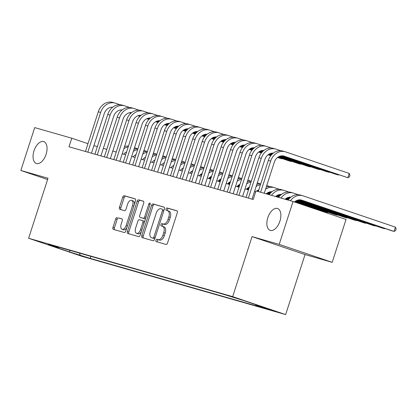 <?xml version="1.0" encoding="UTF-8"?>
<svg xmlns="http://www.w3.org/2000/svg" width="417" height="417" viewBox="0 0 417 417"><rect width="100%" height="100%" fill="white"/><g stroke="black" fill="none" stroke-linecap="round" stroke-linejoin="round"><path stroke-width="0.63" d="M155.937 240.27A1.241 0.672 -71.3 0 0 156.187 241.625A1.241 0.672 -71.3 0 0 156.203 241.631L166.055 244.451A1.767 0.964 -71.3 0 0 167.53 243.033L177.314 212.733A1.767 0.964 -71.3 0 0 176.954 210.793A1.767 0.964 -71.3 0 0 176.928 210.783L167.076 207.968A1.241 0.672 -71.3 0 0 166.049 208.959A1.241 0.672 -71.3 0 0 166.3 210.319A1.241 0.672 -71.3 0 0 166.315 210.324L167.592 210.689A5.661 3.086 -71.3 0 1 167.67 210.71A5.661 3.086 -71.3 0 1 168.817 216.923L168.004 219.446A5.661 3.086 -71.3 0 1 163.297 223.986L162.02 223.621A1.241 0.672 -71.3 0 0 160.993 224.612A1.241 0.672 -71.3 0 0 161.243 225.972A1.241 0.672 -71.3 0 0 161.259 225.978L162.536 226.342A5.661 3.086 -71.3 0 1 162.614 226.368A5.661 3.086 -71.3 0 1 163.761 232.577L162.948 235.105A5.661 3.086 -71.3 0 1 158.241 239.639L156.964 239.275A1.241 0.672 -71.3 0 0 155.937 240.27M162.687 226.395L163.97 226.827A5.661 3.086 -71.3 0 1 164.043 226.853A5.661 3.086 -71.3 0 1 165.195 233.061L164.381 235.589A5.661 3.086 -71.3 0 1 159.675 240.124L158.397 239.759A1.241 0.672 -71.3 0 0 157.365 240.755A1.241 0.672 -71.3 0 0 157.438 241.985M177.173 210.929L168.51 208.453A1.241 0.672 -71.3 0 0 167.483 209.443A1.241 0.672 -71.3 0 0 167.551 210.679M167.743 210.741L169.026 211.174A5.661 3.086 -71.3 0 1 169.099 211.2A5.661 3.086 -71.3 0 1 170.251 217.408L169.438 219.936A5.661 3.086 -71.3 0 1 164.731 224.471L163.454 224.106A1.241 0.672 -71.3 0 0 162.422 225.102A1.241 0.672 -71.3 0 0 162.494 226.332M46.099 154.28A11.535 6.281 -71.3 0 0 43.759 141.624A11.535 6.281 -71.3 0 0 34.006 150.818A11.535 6.281 -71.3 0 0 36.352 163.474A11.535 6.281 -71.3 0 0 46.099 154.28M279.906 221.166A11.535 6.281 -71.3 0 0 277.56 208.51A11.535 6.281 -71.3 0 0 267.813 217.705A11.535 6.281 -71.3 0 0 270.153 230.361A11.535 6.281 -71.3 0 0 279.906 221.166M85.579 257.164L75.508 253.838L85.579 257.164M117.177 217.502A1.767 0.964 -71.3 0 0 115.702 218.92L112.96 227.421A1.767 0.964 -71.3 0 0 113.32 229.366A1.767 0.964 -71.3 0 0 113.341 229.371L124.282 232.504A1.767 0.964 -71.3 0 0 125.757 231.086L135.541 200.785A1.767 0.964 -71.3 0 0 135.181 198.841A1.767 0.964 -71.3 0 0 135.16 198.836L124.214 195.703A1.767 0.964 -71.3 0 0 122.744 197.121L119.429 207.39A1.767 0.964 -71.3 0 0 119.788 209.334A1.767 0.964 -71.3 0 0 119.815 209.339L124.495 210.679A1.767 0.964 -71.3 0 0 125.965 209.261L127.612 204.168A4.733 2.58 -71.3 0 1 131.61 200.395A4.733 2.58 -71.3 0 1 132.57 205.586L126.127 225.534A4.733 2.58 -71.3 0 1 122.129 229.308A4.733 2.58 -71.3 0 1 121.17 224.117L122.244 220.791A1.767 0.964 -71.3 0 0 121.884 218.852A1.767 0.964 -71.3 0 0 121.858 218.842L118.605 217.987A1.767 0.964 -71.3 0 0 117.135 219.41L114.388 227.906A1.767 0.964 -71.3 0 0 114.534 229.71M48.007 178.241L20.85 170.475L34.7 127.602L71.776 138.209L69.008 146.784L253.213 199.477L255.986 190.903L293.062 201.51L279.213 244.383L252.056 236.616L232.67 296.638L28.622 238.263L48.007 178.241M141.796 235.673A1.767 0.964 -71.3 0 0 142.155 237.612A1.767 0.964 -71.3 0 0 142.181 237.622L153.122 240.75A1.767 0.964 -71.3 0 0 154.592 239.332L164.376 209.032A1.767 0.964 -71.3 0 0 164.017 207.093A1.767 0.964 -71.3 0 0 163.996 207.087L153.055 203.955A1.767 0.964 -71.3 0 0 151.585 205.373L141.796 235.673L143.229 236.158A1.767 0.964 -71.3 0 0 143.37 237.961M138.705 236.627L127.758 233.494A1.767 0.964 -71.3 0 1 127.738 233.489A1.767 0.964 -71.3 0 1 127.378 231.55L137.162 201.249A1.767 0.964 -71.3 0 1 138.637 199.832L143.318 201.171A1.767 0.964 -71.3 0 1 143.344 201.176A1.767 0.964 -71.3 0 1 143.703 203.121L139.731 215.407A1.767 0.964 -71.3 0 0 140.091 217.346A1.767 0.964 -71.3 0 0 140.117 217.356L143.224 218.242A1.767 0.964 -71.3 0 0 144.694 216.824L148.827 204.033A1.241 0.672 -71.3 0 1 149.87 203.043A1.241 0.672 -71.3 0 1 150.125 204.403L140.175 235.209A1.767 0.964 -71.3 0 1 138.705 236.627M266.531 308.455L276.283 311.676L266.531 308.455M232.67 296.638L285.645 314.585L81.602 256.215L28.622 238.263M90.838 256.356L90.187 258.373L265.895 308.643L255.871 305.244L255.616 304.613M90.187 258.373L69.769 252.009L48.007 244.633L58.401 247.604L48.377 244.211L224.085 294.475L244.498 300.845L266.26 308.215L255.871 305.244M252.056 236.616L305.036 254.563L332.193 262.335L279.213 244.383M332.193 262.335L346.037 219.462L293.062 201.51M20.85 170.475L47.59 179.534M305.036 254.563L285.645 314.585M87.971 143.693L71.776 138.209M255.647 191.94L254.474 191.606M248.48 189.891L245.029 188.901M239.035 187.186L235.584 186.201M229.585 184.486L226.139 183.501M220.14 181.781L216.689 180.796M210.694 179.081L207.244 178.095M201.244 176.381L197.799 175.39M191.799 173.675L188.348 172.69M182.354 170.975L178.903 169.985M172.909 168.27L169.458 167.285M163.459 165.57L160.008 164.579M154.014 162.865L150.563 161.879M144.569 160.164L141.118 159.179M135.118 157.459L131.673 156.474M125.673 154.759L122.223 153.774M116.228 152.054L112.778 151.069M106.778 149.354L103.333 148.369M97.333 146.654L93.882 145.663M58.401 247.604L58.985 247.245M79.407 253.088L80.163 254.98M69.769 252.009L69.827 250.346M164.235 207.228L154.483 204.439A1.767 0.964 -71.3 0 0 153.013 205.857L143.229 236.158M152.862 238.102A1.241 0.672 -71.3 0 0 153.894 237.111L162.484 210.512A1.241 0.672 -71.3 0 0 162.229 209.157A1.241 0.672 -71.3 0 0 162.213 209.152L160.868 208.766A5.661 3.086 -71.3 0 0 156.161 213.301L150.292 231.482A5.661 3.086 -71.3 0 0 151.439 237.695A5.661 3.086 -71.3 0 0 151.517 237.716L154.295 238.587A1.241 0.672 -71.3 0 0 154.921 238.315M164.006 210.189A1.241 0.672 -71.3 0 0 163.662 209.642A1.241 0.672 -71.3 0 0 163.646 209.636L163.662 209.642M152.799 238.154A5.661 3.086 -71.3 0 0 152.872 238.18A5.661 3.086 -71.3 0 0 152.95 238.201L151.517 237.716M154.295 238.587L152.95 238.201M143.557 201.312L140.065 200.316A1.767 0.964 -71.3 0 0 138.595 201.734L128.811 232.034A1.767 0.964 -71.3 0 0 128.952 233.838M141.499 217.825A1.767 0.964 -71.3 0 0 141.525 217.83A1.767 0.964 -71.3 0 0 141.545 217.841L144.652 218.727A1.767 0.964 -71.3 0 0 145.669 218.2M135.614 228.156A4.733 2.58 -71.3 0 0 136.573 233.348A4.733 2.58 -71.3 0 0 140.576 229.574L142.843 222.548A1.767 0.964 -71.3 0 0 142.484 220.609A1.767 0.964 -71.3 0 0 142.463 220.598L139.356 219.712A1.767 0.964 -71.3 0 0 137.881 221.13L135.614 228.156M136.573 233.348L138.006 233.833A4.733 2.58 -71.3 0 0 141.342 231.586M144.423 222.053A1.767 0.964 -71.3 0 0 143.917 221.093A1.767 0.964 -71.3 0 0 143.891 221.083L142.51 220.614M122.098 218.988L118.605 217.987M122.129 229.308L123.562 229.793A4.733 2.58 -71.3 0 0 126.898 227.546M134.352 204.455A4.733 2.58 -71.3 0 0 133.044 200.879L131.61 200.395M135.4 198.982L125.647 196.188A1.767 0.964 -71.3 0 0 124.177 197.606L120.862 207.875A1.767 0.964 -71.3 0 0 121.003 209.683M294.506 202A9.012 7.558 -74 0 1 301.455 200.066A9.012 7.558 -74 0 1 301.746 200.155L394.029 231.425L395.415 227.135L303.133 195.87A13.521 11.332 106 0 0 302.695 195.735A13.521 11.332 106 0 0 290.42 200.754M300.558 199.879L391.667 230.747L394.029 231.425L395.597 230.565L396.15 228.85L395.415 227.135M302.695 195.735L300.334 195.057A13.521 11.332 106 0 0 288.058 200.082M282.997 155.88L347.835 177.72L349.217 173.43L285.572 151.871A13.521 11.332 106 0 0 285.139 151.731A13.521 11.332 106 0 0 270.68 161.092L260.625 192.232M285.139 151.731L282.778 151.058A13.521 11.332 106 0 0 268.319 160.415L258.259 191.554M264.258 193.269L274.261 162.307A9.012 7.558 -74 0 1 283.899 156.067A9.012 7.558 -74 0 1 284.191 156.156L347.835 177.72L349.399 176.86L349.957 175.145L349.217 173.43M285.124 199.243A9.012 7.558 -74 0 1 290.868 197.147M299.02 199.858L382.217 228.047L384.583 228.719L384.688 228.386M299.317 199.832L384.583 228.719L385 228.49M298.218 194.703L293.683 193.165A13.521 11.332 106 0 0 293.25 193.029A13.521 11.332 106 0 0 280.975 198.054M293.25 193.029L290.889 192.357A13.521 11.332 106 0 0 278.613 197.377M275.679 196.537A9.012 7.558 -74 0 1 281.423 194.447M289.57 197.152L290.477 197.46M298.051 200.024L372.772 225.342L375.133 226.019L375.243 225.68M289.867 197.132L290.586 197.371M298.264 199.972L375.133 226.019L375.555 225.79M288.772 192.002L284.238 190.465A13.521 11.332 106 0 0 283.805 190.329A13.521 11.332 106 0 0 271.524 195.349M283.805 190.329L281.439 189.652A13.521 11.332 106 0 0 269.163 194.676M266.234 193.837A9.012 7.558 -74 0 1 271.973 191.742M280.125 194.452L281.032 194.76M288.6 197.324L290.065 197.82M297.279 200.264L363.327 222.642L365.688 223.314L365.798 222.98M280.422 194.426L281.141 194.671M288.819 197.272L290.169 197.731M297.462 200.196L365.688 223.314L366.11 223.085M279.327 189.297L274.793 187.765A13.521 11.332 106 0 0 274.355 187.624A13.521 11.332 106 0 0 265.566 189.229M274.355 187.624L271.993 186.952A13.521 11.332 106 0 0 266.265 187.061M256.783 191.132A9.012 7.558 -74 0 1 258.853 189.725L258.848 189.735M270.68 191.747L271.587 192.055M279.155 194.619L280.62 195.114M287.834 197.559L289.679 198.184M296.628 200.541L353.882 219.936L356.243 220.614L356.353 220.275M270.977 191.726L271.691 191.966M279.374 194.567L280.719 195.026M288.011 197.496L289.773 198.091M296.784 200.468L356.243 220.614L356.665 220.385M269.882 186.597L266.755 185.539M260.729 183.913A13.521 11.332 106 0 0 256.815 184.361M260.469 184.715A13.521 11.332 106 0 0 256.116 186.524M280.662 150.704L276.127 149.166A13.521 11.332 106 0 0 275.689 149.031A13.521 11.332 106 0 0 261.235 158.392L248.407 198.101M275.689 149.031L273.328 148.353A13.521 11.332 106 0 0 258.874 157.715L246.046 197.429M252.04 199.144L264.811 159.602A9.012 7.558 -74 0 1 273.307 153.148M281.459 155.854L336.024 174.342L338.385 175.015L338.495 174.681M281.756 155.833L338.385 175.015L338.807 174.786M271.217 147.999L266.682 146.466A13.521 11.332 106 0 0 266.244 146.331A13.521 11.332 106 0 0 251.785 155.687L238.962 195.401M266.244 146.331L263.883 145.653A13.521 11.332 106 0 0 249.423 155.015L236.601 194.723M242.595 196.443L255.366 156.901A9.012 7.558 -74 0 1 263.862 150.443M272.014 153.154L272.921 153.461M280.49 156.026L326.579 171.637L328.94 172.315L329.049 171.976M272.311 153.128L273.026 153.373M280.709 155.974L328.94 172.315L329.362 172.085M261.767 145.298L257.232 143.761A13.521 11.332 106 0 0 256.799 143.625A13.521 11.332 106 0 0 242.34 152.987L229.512 192.701M256.799 143.625L254.438 142.948A13.521 11.332 106 0 0 239.978 152.309L227.15 192.023M233.15 193.738L245.921 154.196A9.012 7.558 -74 0 1 254.417 147.743M262.564 150.448L263.476 150.756M271.045 153.32L272.509 153.816M279.724 156.26L317.134 168.937L319.495 169.615L319.604 169.276M262.861 150.428L263.58 150.667M271.264 153.274L272.609 153.727M279.901 156.198L319.495 169.615L319.917 169.38M252.321 142.593L247.787 141.061A13.521 11.332 106 0 0 247.349 140.925A13.521 11.332 106 0 0 232.894 150.282L220.067 189.996M247.349 140.925L244.987 140.248A13.521 11.332 106 0 0 230.533 149.609L217.705 189.323M223.7 191.038L236.475 151.496A9.012 7.558 -74 0 1 244.967 145.038M253.119 147.748L254.026 148.056M261.6 150.62L263.064 151.116M270.273 153.56L272.119 154.186M279.067 156.537L307.683 166.237L310.045 166.909L310.154 166.576M253.416 147.722L254.135 147.967M261.813 150.568L263.163 151.027M270.456 153.498L272.218 154.092M279.223 156.469L310.045 166.909L310.467 166.68M246.489 189.323A9.012 7.558 -74 0 1 249.408 187.024M269.71 191.919L271.175 192.414M278.389 194.859L280.234 195.484M287.183 197.835L289.309 198.56M296.054 200.843L344.432 217.236L346.793 217.909L346.902 217.575M269.929 191.867L271.274 192.326M278.566 194.796L280.328 195.391M287.334 197.767L289.403 198.466M296.19 200.765L346.793 217.909L347.215 217.679M260.432 183.892L257.31 182.834M251.284 181.213A13.521 11.332 106 0 0 247.37 181.661M251.024 182.015A13.521 11.332 106 0 0 246.671 183.824M242.876 139.893L238.342 138.355A13.521 11.332 106 0 0 237.904 138.22A13.521 11.332 106 0 0 223.449 147.582L210.621 187.296M237.904 138.22L235.542 137.547A13.521 11.332 106 0 0 221.083 146.904L208.26 186.618M214.255 188.333L227.025 148.791A9.012 7.558 -74 0 1 235.522 142.338M243.674 145.043L244.581 145.351M252.149 147.915L253.614 148.416M260.828 150.855L262.674 151.48M269.622 153.837L271.754 154.561M278.499 156.844L298.238 163.532L300.6 164.209L300.709 163.871M243.971 145.022L244.685 145.262M252.368 147.868L253.718 148.322M261.006 150.792L262.767 151.392M269.778 153.764L271.842 154.462M278.634 156.766L300.6 164.209L301.022 163.975M237.044 186.618A9.012 7.558 -74 0 1 239.957 184.319L239.957 184.33M268.939 192.154L270.784 192.779M277.732 195.135L279.864 195.854M286.609 198.143L288.965 198.94M295.544 201.171L334.987 214.531L337.348 215.208L337.457 214.87M269.121 192.091L270.878 192.69M277.889 195.062L279.953 195.761M286.745 198.065L289.049 198.846M295.663 201.088L337.348 215.208L337.77 214.979M250.987 181.192L247.865 180.134M241.834 178.507A13.521 11.332 106 0 0 237.925 178.956M241.579 179.315A13.521 11.332 106 0 0 237.226 181.119M233.426 137.193L228.891 135.655A13.521 11.332 106 0 0 228.459 135.52A13.521 11.332 106 0 0 213.999 144.876L201.171 184.59M228.459 135.52L226.097 134.842A13.521 11.332 106 0 0 211.638 144.204L198.81 183.918M204.81 185.633L217.58 146.091A9.012 7.558 -74 0 1 226.077 139.632M234.229 142.343L235.136 142.65M242.704 145.215L244.169 145.71M251.383 148.155L253.228 148.78M260.177 151.136L262.309 151.856M269.048 154.139L271.404 154.942M277.983 157.167L288.793 160.832L291.155 161.504L291.264 161.171M234.526 142.317L235.24 142.562M242.923 145.163L244.268 145.622M251.56 148.092L253.322 148.687M260.328 151.063L262.397 151.762M269.189 154.061L271.493 154.843M278.108 157.084L291.155 161.504L291.577 161.275M227.599 183.918A9.012 7.558 -74 0 1 230.512 181.619L230.502 181.624M268.287 192.435L270.419 193.154M277.164 195.437L279.515 196.235M286.098 198.466L288.637 199.326M295.08 201.51L325.541 211.831L327.903 212.508L328.012 212.17M268.444 192.362L270.508 193.061M277.3 195.359L279.604 196.141M286.218 198.383L288.715 199.227M295.189 201.421L327.903 212.508L328.325 212.274M241.542 178.492L238.415 177.428M232.389 175.807A13.521 11.332 106 0 0 228.474 176.255M232.128 176.61A13.521 11.332 106 0 0 227.776 178.419M223.981 134.488L219.446 132.95A13.521 11.332 106 0 0 219.014 132.815A13.521 11.332 106 0 0 204.554 142.176L191.726 181.89M219.014 132.815L216.647 132.142A13.521 11.332 106 0 0 202.193 141.499L189.365 181.213M195.364 182.927L208.135 143.391A9.012 7.558 -74 0 1 216.632 136.932M224.779 139.638L225.686 139.945M233.259 142.51L234.724 143.01M241.933 145.455L243.778 146.075M250.732 148.431L252.858 149.156M259.603 151.439L261.959 152.236M268.538 154.467L271.076 155.327M277.524 157.511L281.704 158.804L281.814 158.465M225.076 139.617L225.795 139.857M233.473 142.463L234.823 142.916M242.115 145.387L243.877 145.986M250.883 148.358L252.952 149.062M259.739 151.361L262.043 152.142M268.663 154.384L271.159 155.228M277.633 157.423L281.704 158.804L282.127 158.575M218.148 181.213A9.012 7.558 -74 0 1 221.067 178.914L221.062 178.924M267.714 192.737L270.07 193.535M276.648 195.766L279.187 196.626M285.635 198.81L288.324 199.722M294.657 201.864L316.091 209.125L318.452 209.803L318.562 209.464M267.85 192.659L270.153 193.441M276.773 195.682L279.27 196.527M285.744 198.721L288.402 199.623M294.762 201.776L318.452 209.803L318.875 209.574M232.092 175.786L228.969 174.728M222.944 173.107A13.521 11.332 106 0 0 219.029 173.55M222.683 173.91A13.521 11.332 106 0 0 218.331 175.713M214.536 131.788L210.001 130.25A13.521 11.332 106 0 0 209.563 130.114A13.521 11.332 106 0 0 195.109 139.471L182.281 179.185M209.563 130.114L207.202 129.437A13.521 11.332 106 0 0 192.748 138.798L179.92 178.512M185.914 180.227L198.685 140.685A9.012 7.558 -74 0 1 207.181 134.232M215.334 136.938L216.241 137.245M223.809 139.81L225.274 140.305M232.488 142.75L234.333 143.375M241.281 145.731L243.413 146.45M250.158 148.733L252.514 149.536M259.093 151.762L261.631 152.622M268.074 154.806L270.795 155.682M215.631 136.912L216.35 137.157M224.028 139.758L225.378 140.216M232.67 142.687L234.427 143.281M241.438 145.658L243.502 146.357M250.294 148.66L252.598 149.437M259.212 151.679L261.709 152.528M268.188 154.723L270.841 155.619M208.703 178.512A9.012 7.558 -74 0 1 211.617 176.214L211.607 176.219M258.269 190.032L258.707 190.183M267.203 193.061L269.742 193.921M276.184 196.105L278.879 197.017M285.212 199.164L287.157 199.821M258.404 189.954L258.743 190.069M267.328 192.977L269.825 193.827M276.299 196.016L278.952 196.918M285.311 199.071L288.1 200.019M222.647 173.086L219.524 172.028M213.494 170.402A13.521 11.332 106 0 0 209.584 170.85M213.238 171.205A13.521 11.332 106 0 0 208.886 173.013M205.091 129.082L200.556 127.545A13.521 11.332 106 0 0 200.118 127.409A13.521 11.332 106 0 0 185.659 136.771L172.836 176.485M200.118 127.409L197.757 126.737A13.521 11.332 106 0 0 183.298 136.093L170.47 175.807M176.469 177.522L189.24 137.985A9.012 7.558 -74 0 1 197.736 131.527M205.889 134.238L206.796 134.545M214.364 137.11L215.829 137.605M223.043 140.049L224.888 140.675M231.836 143.026L233.968 143.75M240.708 146.033L243.064 146.831M249.642 149.062L252.186 149.922M258.629 152.106L261.35 152.976M206.186 134.211L206.9 134.456M214.583 137.057L215.928 137.511M223.22 139.982L224.982 140.581M231.993 142.953L234.057 143.657M240.849 145.955L243.153 146.737M249.767 148.978L252.264 149.823M258.738 152.017L261.396 152.919M199.258 175.807A9.012 7.558 -74 0 1 202.172 173.508M248.824 187.332L249.257 187.478M257.758 190.361L258.561 190.632M266.739 193.405L269.429 194.317M275.762 196.459L277.712 197.121M248.959 187.254L249.293 187.369M257.878 190.277L258.597 190.517M266.854 193.316L269.507 194.218M275.866 196.371L278.655 197.314M213.202 170.381L210.074 169.323M204.049 167.702A13.521 11.332 106 0 0 200.139 168.145M203.788 168.504A13.521 11.332 106 0 0 199.441 170.308M195.641 126.382L191.106 124.845A13.521 11.332 106 0 0 190.673 124.709A13.521 11.332 106 0 0 176.214 134.071L163.386 173.78M190.673 124.709L188.312 124.031A13.521 11.332 106 0 0 173.853 133.393L161.025 173.107M167.024 174.822L179.795 135.28A9.012 7.558 -74 0 1 188.291 128.827M196.438 131.532L197.345 131.84M204.919 134.404L206.384 134.9M213.598 137.344L215.443 137.97M222.391 140.326L224.518 141.045M231.263 143.333L233.619 144.131M240.197 146.357L242.736 147.217M249.184 149.401L251.899 150.276M196.735 131.511L197.455 131.751M205.138 134.352L206.483 134.811M213.775 137.282L215.537 137.876M222.542 140.253L224.612 140.951M231.399 143.255L233.702 144.032M240.322 146.273L242.819 147.123M249.293 149.317L251.951 150.214M189.808 173.107A9.012 7.558 -74 0 1 192.727 170.808L192.717 170.814M239.374 184.632L239.811 184.778M248.308 187.655L249.111 187.926M257.294 190.699L258.415 191.08M266.317 193.759L268.267 194.416M239.514 184.554L239.848 184.663M248.433 187.572L249.147 187.817M257.404 190.616L258.451 190.97M266.421 193.67L269.21 194.614M203.751 167.681L200.629 166.623M194.603 164.996A13.521 11.332 106 0 0 190.689 165.445M194.343 165.799A13.521 11.332 106 0 0 189.99 167.608M186.196 123.677L181.661 122.145A13.521 11.332 106 0 0 181.223 122.004A13.521 11.332 106 0 0 166.769 131.365L153.941 171.079M181.223 122.004L178.862 121.331A13.521 11.332 106 0 0 164.407 130.688L151.579 170.402M157.574 172.117L170.35 132.58A9.012 7.558 -74 0 1 178.841 126.122M186.993 128.832L187.9 129.14M195.469 131.704L196.933 132.199M204.148 134.644L205.993 135.27M212.941 137.62L215.073 138.345M221.818 140.628L224.174 141.426M230.752 143.657L233.291 144.517M239.733 146.701L242.454 147.576M187.29 128.806L188.01 129.051M195.688 131.652L197.038 132.111M204.33 134.576L206.087 135.176M213.097 137.547L215.162 138.251M221.953 140.55L224.257 141.332M230.872 143.573L233.369 144.418M239.848 146.612L242.501 147.514M180.363 170.402A9.012 7.558 -74 0 1 183.282 168.103L183.277 168.114M229.929 181.927L230.366 182.073M238.863 184.955L239.666 185.226M247.849 187.999L248.97 188.38M256.872 191.054L258.269 191.528M230.064 181.848L230.403 181.963M238.988 184.872L239.702 185.112M247.959 187.911L249.006 188.265M256.971 190.965L258.305 191.419M194.306 164.976L191.184 163.917M185.158 162.296A13.521 11.332 106 0 0 181.244 162.739M184.898 163.099A13.521 11.332 106 0 0 180.545 164.903M176.751 120.977L172.216 119.439A13.521 11.332 106 0 0 171.778 119.304A13.521 11.332 106 0 0 157.318 128.665L144.496 168.379M171.778 119.304L169.417 118.626A13.521 11.332 106 0 0 154.957 127.988L142.134 167.702M148.129 169.417L160.899 129.875A9.012 7.558 -74 0 1 169.396 123.422M177.548 126.127L178.455 126.434M186.024 128.999L187.488 129.494M194.703 131.939L196.548 132.564M203.496 134.92L205.628 135.64M212.368 137.928L214.724 138.725M221.307 140.951L223.846 141.811M230.288 143.995L233.009 144.871M177.845 126.106L178.559 126.346M186.243 128.947L187.587 129.406M194.88 131.876L196.642 132.47M203.652 134.847L205.717 135.546M212.508 137.85L214.812 138.626M221.427 140.873L223.924 141.717M230.398 143.912L233.056 144.808M167.3 118.272L162.766 116.739A13.521 11.332 106 0 0 162.333 116.604A13.521 11.332 106 0 0 147.873 125.96L135.045 165.674M162.333 116.604L159.972 115.926A13.521 11.332 106 0 0 145.512 125.288L132.684 164.996M138.684 166.717L151.454 127.175A9.012 7.558 -74 0 1 159.951 120.716M168.098 123.427L169.01 123.734M176.579 126.299L178.043 126.794M185.257 129.239L187.103 129.864M194.051 132.215L196.183 132.94M202.923 135.223L205.279 136.02M211.857 138.251L214.395 139.111M220.843 141.295L223.564 142.171M168.4 123.401L169.114 123.646M176.798 126.247L178.142 126.705M185.435 129.176L187.197 129.77M194.202 132.147L196.271 132.846M203.058 135.144L205.362 135.926M211.982 138.168L214.479 139.012M220.953 141.207L223.611 142.108M157.855 115.572L153.32 114.034A13.521 11.332 106 0 0 152.883 113.898A13.521 11.332 106 0 0 138.428 123.26L125.6 162.974M152.883 113.898L150.521 113.221A13.521 11.332 106 0 0 136.067 122.582L123.239 162.296M129.234 164.011L142.009 124.469A9.012 7.558 -74 0 1 150.501 118.016M158.653 120.721L159.56 121.029M167.134 123.594L168.598 124.094M175.807 126.533L177.652 127.159M184.601 129.515L186.733 130.234M193.478 132.523L195.834 133.32M202.412 135.551L204.95 136.411M211.393 138.59L214.114 139.466M158.95 120.701L159.669 120.94M167.347 123.547L168.697 124M175.99 126.471L177.751 127.07M184.757 129.442L186.821 130.14M193.613 132.444L195.917 133.226M202.537 135.468L205.034 136.312M211.508 138.507L214.161 139.403M170.918 167.702A9.012 7.558 -74 0 1 173.832 165.403M220.484 179.227L220.916 179.373M229.418 182.25L230.22 182.526M238.399 185.294L239.52 185.674M247.427 188.354L248.824 188.828M220.619 179.148L220.953 179.258M229.538 182.166L230.257 182.411M238.514 185.211L239.556 185.565M247.526 188.265L248.86 188.713M184.861 162.276L181.739 161.217M175.708 159.591A13.521 11.332 106 0 0 171.799 160.039M175.453 160.394A13.521 11.332 106 0 0 171.1 162.203M161.468 165.002A9.012 7.558 -74 0 1 164.387 162.703L164.381 162.708M211.033 176.521L211.471 176.672M219.973 179.55L220.775 179.821M228.954 182.594L230.075 182.974M237.977 185.648L239.379 186.123M247.036 188.719L248.678 189.276M211.174 176.443L211.508 176.558M220.093 179.466L220.812 179.711M229.063 182.505L230.111 182.86M238.081 185.56L239.41 186.013M247.13 188.63L248.714 189.162M175.416 159.57L172.289 158.512M166.263 156.891A13.521 11.332 106 0 0 162.349 157.334M166.002 157.694A13.521 11.332 106 0 0 161.65 159.502M152.023 162.296A9.012 7.558 -74 0 1 154.942 159.998M201.588 173.821L202.026 173.967M210.522 176.844L211.325 177.121M219.509 179.889L220.629 180.269M228.532 182.948L229.929 183.423M237.591 186.018L239.233 186.571M246.682 189.099L248.532 189.725M201.724 173.743L202.063 173.858M210.648 176.766L211.362 177.006M219.618 179.805L220.666 180.16M228.636 182.86L229.965 183.308M237.685 185.925L239.269 186.462M246.77 189.005L248.568 189.615M165.966 156.87L162.844 155.812M156.818 154.186A13.521 11.332 106 0 0 152.903 154.634M156.557 154.994A13.521 11.332 106 0 0 152.205 156.797M148.41 112.871L143.875 111.334A13.521 11.332 106 0 0 143.438 111.198A13.521 11.332 106 0 0 128.983 120.555L116.155 160.269M143.438 111.198L141.076 110.521A13.521 11.332 106 0 0 126.622 119.882L113.794 159.596M119.788 161.311L132.559 121.769A9.012 7.558 -74 0 1 141.055 115.311M149.208 118.021L150.115 118.329M157.683 120.894L159.148 121.389M166.362 123.833L168.207 124.459M175.156 126.815L177.288 127.534M184.033 129.817L186.389 130.615M192.967 132.846L195.505 133.706M201.948 135.89L204.669 136.766M149.505 117.995L150.219 118.24M157.902 120.841L159.252 121.3M166.539 123.771L168.301 124.365M175.312 126.742L177.376 127.44M184.168 129.739L186.472 130.521M193.087 132.762L195.583 133.607M202.063 135.801L204.716 136.703M142.578 159.596A9.012 7.558 -74 0 1 145.491 157.298M192.143 171.116L192.581 171.267M201.077 174.144L201.88 174.415M210.059 177.189L211.179 177.569M219.087 180.248L220.484 180.717M228.146 183.313L229.783 183.871M237.237 186.394L239.087 187.024M192.279 171.038L192.612 171.152M201.202 174.061L201.917 174.306M210.173 177.1L211.216 177.454M219.186 180.154L220.52 180.608M228.24 183.225L229.819 183.756M237.32 186.3L239.123 186.91M156.521 154.165L153.399 153.107M147.368 151.486A13.521 11.332 106 0 0 143.458 151.934M147.112 152.288A13.521 11.332 106 0 0 142.76 154.097M138.96 110.166L134.425 108.629A13.521 11.332 106 0 0 133.993 108.493A13.521 11.332 106 0 0 119.533 117.855L106.705 157.569M133.993 108.493L131.631 107.821A13.521 11.332 106 0 0 117.172 117.177L104.344 156.891M110.343 158.606L123.114 119.064A9.012 7.558 -74 0 1 131.61 112.611M139.763 115.316L140.67 115.624M148.238 118.188L149.703 118.689M156.917 121.128L158.762 121.754M165.711 124.11L167.843 124.834M174.582 127.117L176.938 127.915M183.516 130.146L186.06 131.006M192.503 133.19L195.224 134.06M140.06 115.295L140.774 115.535M148.457 118.141L149.802 118.595M157.094 121.066L158.856 121.665M165.867 124.037L167.931 124.74M174.723 127.039L177.027 127.821M183.642 130.062L186.138 130.907M192.612 133.101L195.271 134.003M133.132 156.891A9.012 7.558 -74 0 1 136.046 154.592M182.698 168.416L183.131 168.562M191.632 171.444L192.435 171.715M200.613 174.488L201.734 174.864M209.636 177.543L211.038 178.017M218.696 180.613L220.338 181.171M227.791 183.694L229.642 184.319M182.834 168.338L183.167 168.452M191.752 171.361L192.472 171.601M200.728 174.4L201.771 174.754M209.741 177.454L211.075 177.903M218.789 180.519L220.374 181.056M227.875 183.6L229.678 184.21M147.076 151.465L143.948 150.407M137.923 148.786A13.521 11.332 106 0 0 134.008 149.229M137.662 149.588A13.521 11.332 106 0 0 133.31 151.392M129.515 107.466L124.98 105.928A13.521 11.332 106 0 0 124.547 105.793A13.521 11.332 106 0 0 110.088 115.149L97.26 154.863M124.547 105.793L122.181 105.115A13.521 11.332 106 0 0 107.727 114.477L94.899 154.191M100.898 155.906L113.669 116.364A9.012 7.558 -74 0 1 122.165 109.906M130.312 112.616L131.219 112.924M138.793 115.488L140.258 115.983M147.467 118.428L149.312 119.053M156.266 121.41L158.392 122.129M165.137 124.412L167.493 125.215M174.071 127.44L176.61 128.3M183.058 130.485L185.773 131.36M130.61 112.59L131.329 112.835M139.012 115.436L140.357 115.895M147.649 118.365L149.411 118.96M156.417 121.337L158.486 122.035M165.273 124.334L167.577 125.116M174.197 127.357L176.693 128.207M183.167 130.396L185.82 131.298M123.682 154.191A9.012 7.558 -74 0 1 126.601 151.892M173.248 165.711L173.686 165.862M182.182 168.739L182.985 169.01M191.168 171.783L192.289 172.164M200.191 174.843L201.588 175.317M209.251 177.913L210.893 178.466M218.341 180.988L220.192 181.619M173.383 165.632L173.722 165.747M182.307 168.656L183.021 168.901M191.278 171.695L192.326 172.049M200.296 174.749L201.625 175.203M209.344 177.819L210.929 178.356M218.43 180.895L220.228 181.504M137.626 148.765L134.503 147.701M128.478 146.08A13.521 11.332 106 0 0 124.563 146.529M128.217 146.883A13.521 11.332 106 0 0 123.865 148.692M120.07 104.761L115.535 103.223A13.521 11.332 106 0 0 115.097 103.088A13.521 11.332 106 0 0 100.643 112.449L87.815 152.163M115.097 103.088L112.736 102.415A13.521 11.332 106 0 0 98.282 111.772L85.454 151.486M91.448 153.201L104.219 113.664A9.012 7.558 -74 0 1 112.715 107.205M120.867 109.911L121.774 110.218M129.343 112.788L130.808 113.283M138.022 115.728L139.867 116.348M146.815 118.704L148.947 119.429M155.692 121.712L158.048 122.509M164.626 124.74L167.165 125.6M173.608 127.784L176.328 128.655M121.165 109.89L121.884 110.13M129.562 112.736L130.912 113.189M138.204 115.66L139.961 116.26M146.972 118.631L149.036 119.335M155.828 121.634L158.132 122.416M164.746 124.657L167.243 125.501M173.722 127.696L176.375 128.598M159.675 240.124L158.241 239.639M164.381 235.589L162.948 235.105M165.195 233.061L163.761 232.577M163.454 224.106L162.02 223.621M164.731 224.471L163.297 223.986M169.438 219.936L168.004 219.446M170.251 217.408L168.817 216.923M168.51 208.453L167.076 207.968M158.397 239.759L156.964 239.275M153.013 205.857L151.585 205.373M154.483 204.439L153.055 203.955M155.171 237.544L153.894 237.111M163.761 210.945L162.484 210.512M128.811 232.034L127.378 231.55M138.595 201.734L137.162 201.249M140.065 200.316L138.637 199.832M141.545 217.841L140.117 217.356M144.652 218.727L143.224 218.242M145.971 217.257L144.694 216.824M150.104 204.466L148.827 204.033M141.853 230.012L140.576 229.574M144.12 222.98L142.843 222.548M127.409 225.967L126.127 225.534M133.852 206.024L132.57 205.586M120.862 207.875L119.429 207.39M124.177 197.606L122.744 197.121M125.647 196.188L124.214 195.703M114.388 227.906L112.96 227.421M117.135 219.41L115.702 218.92M301.746 200.155L301.163 199.988M270.68 161.092L268.319 160.415M284.191 156.156L283.602 155.989M261.235 158.392L258.874 157.715M251.785 155.687L249.423 155.015M242.34 152.987L239.978 152.309M232.894 150.282L230.533 149.609M223.449 147.582L221.083 146.904M213.999 144.876L211.638 144.204M204.554 142.176L202.193 141.499M195.109 139.471L192.748 138.798M185.659 136.771L183.298 136.093M176.214 134.071L173.853 133.393M166.769 131.365L164.407 130.688M157.318 128.665L154.957 127.988M147.873 125.96L145.512 125.288M138.428 123.26L136.067 122.582M128.983 120.555L126.622 119.882M119.533 117.855L117.172 117.177M110.088 115.149L107.727 114.477M100.643 112.449L98.282 111.772M164.043 226.853L162.614 226.368M169.099 211.2L167.67 210.71M152.872 238.18L151.439 237.695M141.525 217.83L140.091 217.346M143.917 221.093L142.484 220.609"/></g></svg>
